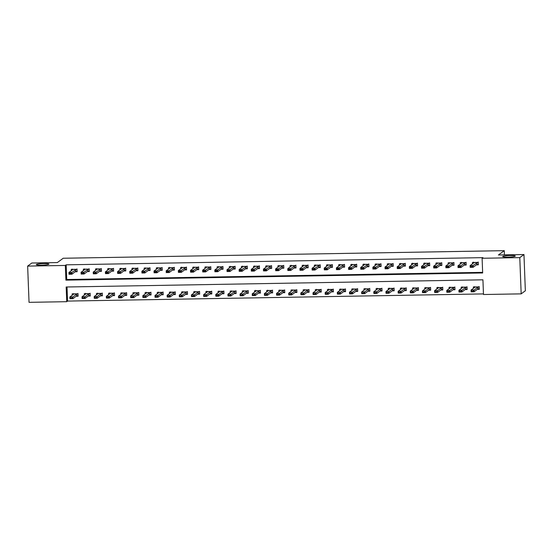 <?xml version="1.0" encoding="UTF-8"?>
<svg xmlns="http://www.w3.org/2000/svg" width="553" height="553" viewBox="0 0 553 553"><rect width="100%" height="100%" fill="white"/><g stroke="black" fill="none" stroke-linecap="round" stroke-linejoin="round"><path stroke-width="0.83" d="M48.851 264.223A6.318 0.76 177.8 0 1 42.104 265.108A6.318 0.76 177.8 0 1 36.304 264.576A6.318 0.76 177.8 0 1 36.401 264.438A6.318 0.76 177.8 0 1 43.141 263.553A6.318 0.76 177.8 0 1 48.941 264.085A6.318 0.76 177.8 0 1 48.851 264.223M515.209 256.191A6.318 0.76 177.8 0 1 508.463 257.076A6.318 0.76 177.8 0 1 502.67 256.544A6.318 0.76 177.8 0 1 502.76 256.405A6.318 0.76 177.8 0 1 509.507 255.521A6.318 0.76 177.8 0 1 515.299 256.06A6.318 0.76 177.8 0 1 515.209 256.191M27.65 266.097L31.825 263.007L57.353 262.571L63.194 258.251L504.267 250.661L498.426 254.974L523.961 254.539L525.35 290.781L521.175 293.864L483.488 294.514L482.928 279.818L66.166 287L66.733 301.689L29.039 302.339L27.65 266.097L65.337 265.447L65.904 280.136L482.665 272.961L482.098 258.272L519.785 257.622L521.175 293.864M67.024 286.979L67.563 301.074L483.467 293.913M67.563 301.074L66.733 301.689M473.085 291.224L471.619 291.251L474.059 291.784L471.135 291.839L471.073 290.076L473.99 290.021L474.059 291.784L477.73 289.074L479.264 288.991L479.181 286.883L473.354 286.979L473.403 288.348M479.188 286.883L479.285 289.33L477.336 289.364M465.177 289.572L467.126 289.537L467.029 287.09L461.195 287.187L461.25 288.555M454.953 289.406L454.87 287.297L449.036 287.401L449.091 288.77M454.87 287.297L454.967 289.751L453.018 289.779M442.794 289.613L442.711 287.512L436.877 287.608L436.932 288.977M442.718 287.512L442.808 289.959L440.865 289.993M424.448 292.06L422.99 292.088L425.423 292.627L422.506 292.675L422.444 290.913L425.361 290.857L425.423 292.627L429.1 289.91L430.635 289.827L430.552 287.719L424.725 287.816L424.773 289.184M430.559 287.719L430.656 290.166L428.706 290.201M416.547 290.408L418.497 290.373L418.4 287.926L412.566 288.03L412.621 289.392M400.137 292.482L398.678 292.509L401.112 293.042L398.195 293.09L398.125 291.327L401.043 291.279L401.112 293.042L404.782 290.332L406.317 290.249L406.241 288.134L400.407 288.237L400.462 289.606M406.241 288.134L406.337 290.588L404.388 290.622M387.978 292.689L386.519 292.717L388.953 293.249L386.035 293.304L385.966 291.542L388.883 291.486L388.953 293.249L392.623 290.539L394.158 290.456L394.082 288.348L388.247 288.445L388.303 289.813M394.089 288.348L394.178 290.795L392.236 290.83M375.819 292.896L374.36 292.924L376.793 293.463L373.876 293.512L373.807 291.749L376.731 291.701L376.793 293.463L380.464 290.747L382.005 290.671L381.923 288.555L376.095 288.652L376.144 290.021M381.929 288.555L382.019 291.002L380.077 291.037M367.918 291.244L369.867 291.217L369.77 288.763L363.936 288.866L363.985 290.235M351.508 293.318L350.049 293.346L352.482 293.878L349.565 293.933L349.496 292.164L352.413 292.115L352.482 293.878L356.153 291.168L357.687 291.085L357.604 288.977L351.777 289.074L351.832 290.443M357.611 288.977L357.708 291.424L355.759 291.459M339.348 293.525L337.89 293.553L340.323 294.092L337.406 294.141L337.337 292.378L340.254 292.323L340.323 294.092L343.994 291.376L345.528 291.293L345.452 289.184L339.618 289.281L339.673 290.65M345.459 289.184L345.549 291.631L343.6 291.666M327.189 293.74L325.731 293.761L328.164 294.3L325.247 294.348L325.178 292.585L328.095 292.537L328.164 294.3L331.835 291.583L333.376 291.507L333.293 289.392L327.466 289.495L327.514 290.857M333.3 289.392L333.39 291.839L331.447 291.873M319.288 292.088L321.238 292.053L321.141 289.599L315.307 289.703L315.355 291.072M302.878 294.155L301.42 294.182L303.853 294.714L300.936 294.77L300.867 293.007L303.784 292.952L303.853 294.714L307.523 292.005L309.058 291.922L308.975 289.813L303.148 289.91L303.203 291.279M308.982 289.813L309.079 292.261L307.129 292.295M290.719 294.362L289.26 294.39L291.694 294.929L288.777 294.977L288.707 293.214L291.625 293.166L291.694 294.929L295.364 292.212L296.899 292.129L296.823 290.021L290.989 290.118L291.044 291.486M296.823 290.021L296.92 292.468L294.97 292.502M278.56 294.576L277.101 294.597L279.535 295.136L276.618 295.184L276.548 293.422L279.465 293.373L279.535 295.136L283.205 292.419L284.747 292.343L284.664 290.228L278.83 290.332L278.885 291.701M284.671 290.228L284.76 292.682L282.818 292.71M270.659 292.924L272.608 292.89L272.511 290.443L266.677 290.539L266.726 291.908M254.249 294.991L252.79 295.019L255.223 295.558L252.306 295.606L252.237 293.843L255.154 293.788L255.223 295.558L258.894 292.841L260.428 292.758L260.345 290.65L254.518 290.747L254.574 292.115M260.352 290.65L260.449 293.097L258.5 293.131M248.276 292.966L248.186 290.857L242.359 290.961L242.414 292.323M248.193 290.857L248.29 293.304L246.341 293.339M236.117 293.173L236.034 291.065L230.2 291.168L230.255 292.537M236.041 291.065L236.131 293.519L234.182 293.553M222.03 293.761L223.972 293.726L223.882 291.279L218.048 291.376L218.096 292.744M205.619 295.827L204.161 295.855L206.594 296.394L203.67 296.443L203.608 294.68L206.525 294.631L206.594 296.394L210.264 293.678L211.799 293.595L211.716 291.486L205.889 291.583L205.937 292.952M211.723 291.486L211.82 293.933L209.87 293.968M193.46 296.042L192.002 296.062L194.435 296.602L191.518 296.65L191.449 294.887L194.366 294.839L194.435 296.602L198.105 293.885L199.64 293.809L199.557 291.694L193.73 291.797L193.785 293.159M199.564 291.694L199.661 294.148L197.711 294.175M187.488 294.009L187.405 291.908L181.571 292.005L181.626 293.373M187.412 291.901L187.502 294.355L185.552 294.39M173.4 294.597L175.342 294.562L175.253 292.115L169.418 292.212L169.467 293.581M156.983 296.671L155.524 296.691L157.958 297.231L155.04 297.279L154.978 295.516L157.895 295.468L157.958 297.231L161.635 294.514L163.17 294.438L163.087 292.323L157.259 292.426L157.308 293.788M163.094 292.323L163.19 294.77L161.241 294.804M144.831 296.878L143.372 296.899L145.805 297.438L142.888 297.486L142.819 295.724L145.736 295.675L145.805 297.438L149.476 294.728L151.01 294.645L150.928 292.53L145.1 292.634L145.156 294.002M150.934 292.53L151.031 294.984L149.082 295.012M138.858 294.853L138.775 292.744L132.941 292.841L132.996 294.21M138.775 292.744L138.872 295.191L136.923 295.226M124.771 295.433L126.713 295.399L126.623 292.952L120.782 293.049L120.837 294.417M108.353 297.507L106.895 297.528L109.328 298.067L106.411 298.115L106.342 296.353L109.266 296.304L109.328 298.067L112.999 295.35L114.54 295.274L114.457 293.159L108.63 293.263L108.678 294.625M114.464 293.159L114.561 295.606L112.612 295.641M96.201 297.714L94.743 297.742L97.176 298.274L94.259 298.33L94.19 296.56L97.107 296.512L97.176 298.274L100.846 295.565L102.381 295.482L102.298 293.366L96.471 293.47L96.526 294.839M102.305 293.366L102.402 295.82L100.452 295.855M90.229 295.689L90.139 293.581L84.312 293.678L84.367 295.046M90.146 293.581L90.243 296.028L88.293 296.062M76.134 296.27L78.084 296.235L77.994 293.788L72.153 293.892L72.208 295.254M482.098 258.272L482.935 257.65L66.173 264.825L66.74 279.521L482.638 272.359M476.396 264.873L478.345 264.839L478.248 262.392L472.414 262.488L472.462 263.857M464.237 265.081L466.186 265.046L466.089 262.599L460.255 262.696L460.31 264.064M452.078 265.288L454.027 265.253L453.93 262.806L448.096 262.91L448.151 264.272M439.918 265.502L441.868 265.468L441.778 263.014L435.937 263.117L435.992 264.486M427.766 265.71L429.709 265.675L429.619 263.228L423.785 263.325L423.833 264.693M415.607 265.917L417.556 265.882L417.46 263.435L411.626 263.539L411.674 264.901M403.448 266.124L405.397 266.097L405.301 263.643L399.466 263.746L399.522 265.115M391.289 266.339L393.238 266.304L393.148 263.857L387.307 263.954L387.363 265.322M379.137 266.546L381.079 266.511L380.989 264.064L375.155 264.161L375.204 265.53M366.978 266.753L368.927 266.719L368.83 264.272L362.996 264.375L363.045 265.737M354.819 266.968L356.768 266.933L356.671 264.479L350.837 264.583L350.892 265.952M342.66 267.175L344.609 267.14L344.512 264.693L338.678 264.79L338.733 266.159M330.507 267.382L332.45 267.348L332.36 264.901L326.519 265.005L326.574 266.366M318.348 267.59L320.291 267.562L320.201 265.108L314.367 265.212L314.415 266.581M306.189 267.804L308.139 267.77L308.042 265.322L302.208 265.419L302.263 266.788M294.03 268.011L295.979 267.977L295.883 265.53L290.049 265.627L290.104 266.995M281.871 268.219L283.82 268.184L283.73 265.737L277.889 265.841L277.945 267.203M269.719 268.433L271.661 268.399L271.571 265.945L265.737 266.048L265.786 267.417M257.56 268.64L259.509 268.606L259.412 266.159L253.578 266.256L253.627 267.624M245.401 268.848L247.35 268.813L247.253 266.366L241.419 266.47L241.474 267.832M233.242 269.055L235.191 269.028L235.094 266.574L229.26 266.677L229.315 268.046M221.089 269.27L223.032 269.235L222.942 266.788L217.108 266.885L217.156 268.253M208.93 269.477L210.88 269.442L210.783 266.995L204.949 267.092L204.997 268.461M196.771 269.684L198.721 269.65L198.624 267.203L192.79 267.306L192.845 268.668M184.612 269.899L186.561 269.864L186.465 267.41L180.631 267.514L180.686 268.882M172.46 270.106L174.402 270.071L174.313 267.624L168.471 267.721L168.527 269.09M160.301 270.313L162.243 270.279L162.153 267.832L156.319 267.935L156.368 269.297M148.142 270.521L150.091 270.493L149.994 268.039L144.16 268.143L144.209 269.511M135.983 270.735L137.932 270.7L137.835 268.253L132.001 268.35L132.056 269.719M123.824 270.942L125.773 270.908L125.683 268.461L119.842 268.558L119.897 269.926M111.671 271.15L113.614 271.115L113.524 268.668L107.69 268.772L107.738 270.134M99.512 271.364L101.462 271.329L101.365 268.876L95.531 268.979L95.579 270.348M87.353 271.571L89.303 271.537L89.206 269.09L83.372 269.187L83.427 270.555M75.194 271.779L77.144 271.744L77.047 269.297L71.213 269.401L71.268 270.763M504.426 254.871L504.267 250.661M523.961 254.539L519.785 257.622M66.173 264.825L65.337 265.447M66.74 279.521L65.904 280.136M478.241 262.392L478.331 264.5M473.382 262.475L473.403 263.159M476.956 264.528L478.324 264.5L476.783 264.583L473.112 267.293L470.195 267.348L470.126 265.585L473.803 262.869L473.368 262.136M472.131 266.442L470.679 266.76L472.138 266.733L473.05 265.53L473.112 267.293L472.138 266.733M478.227 262.053L473.05 265.53L470.126 265.585L470.672 266.463M477.951 264.258L478.324 264.5M470.195 267.348L470.679 266.76M474.343 287.65L474.322 286.966M478.891 288.749L477.896 289.019M473.071 290.933L477.661 287.311L478.822 286.986L474.426 287.062L474.757 287.339L471.073 290.076L471.612 290.954M479.168 286.544L478.822 286.986M474.426 287.062L474.308 286.627M471.619 291.251L471.135 291.839M466.082 262.599L466.172 264.707L464.796 264.735M461.223 262.682L461.25 263.373M466.068 262.26L460.891 265.744L460.96 267.507L458.043 267.555L457.974 265.793L461.644 263.076L461.209 262.343M459.972 266.65L458.513 266.677L459.985 266.94L460.891 265.744L457.974 265.793L458.513 266.677M465.792 264.465L466.165 264.707L464.631 264.79L460.96 267.507L459.985 266.94M458.043 267.555L458.527 266.968M453.923 262.806L454.013 264.915L452.637 264.942M449.064 262.889L449.091 263.581M453.916 262.468L448.732 265.952L448.801 267.714L445.884 267.763L445.815 266L449.485 263.29L449.05 262.557M447.812 266.857L446.354 266.885L447.826 267.154L448.732 265.952L445.815 266L446.354 266.885M453.633 264.673L454.006 264.922L452.472 264.998L448.801 267.714L447.826 267.154M445.884 267.763L446.368 267.175M441.771 263.014L441.854 265.122L440.478 265.15M436.905 263.104L436.932 263.788M441.757 262.682L436.573 266.159L436.642 267.922L433.725 267.977L433.656 266.207L437.326 263.498L436.891 262.765M435.653 267.064L434.195 267.092L435.667 267.362L436.573 266.159L433.656 266.207L434.195 267.092M441.474 264.887L441.847 265.129L440.312 265.212L436.642 267.922L435.667 267.362M433.725 267.977L434.209 267.389M462.19 287.864L462.163 287.173M467.112 289.198L467.022 287.09M460.925 291.431L459.467 291.459L461.9 291.998L458.983 292.046L458.914 290.284L461.831 290.235L461.9 291.998L465.571 289.281L467.105 289.205L465.737 289.226M460.912 291.141L465.502 287.519L466.663 287.194L462.273 287.27L462.598 287.546L458.914 290.284L459.453 291.168M466.732 288.956L467.105 289.205M467.009 286.751L466.663 287.194M462.273 287.27L462.149 286.834M459.467 291.459L458.983 292.046M450.031 288.072L450.004 287.38M448.766 291.645L447.308 291.666L449.741 292.205L446.824 292.254L446.755 290.491L449.672 290.443L449.741 292.205L453.412 289.495L454.946 289.413L453.578 289.433M448.753 291.348L453.342 287.726L454.504 287.401L450.114 287.477L450.425 287.781L446.755 290.491L447.294 291.376M454.573 289.164L454.946 289.413M454.856 286.959L454.504 287.401M450.114 287.477L449.99 287.048M447.308 291.666L446.824 292.254M437.872 288.279L437.845 287.595M436.607 291.853L435.149 291.88L437.582 292.413L434.665 292.468L434.596 290.698L437.513 290.65L437.582 292.413L441.253 289.703L442.794 289.62L441.418 289.641M436.6 291.562L441.183 287.94L442.352 287.615L437.955 287.684L438.266 287.989L434.596 290.698L435.142 291.583M442.414 289.378L442.794 289.62M442.697 287.173L442.352 287.615M437.955 287.684L437.831 287.256M435.149 291.88L434.665 292.468M429.612 263.228L429.702 265.336M424.745 263.311L424.773 263.995M428.326 265.364L429.695 265.336L428.153 265.419L424.483 268.136L421.566 268.184L421.497 266.422L425.174 263.705L424.739 262.972M423.501 267.279L422.05 267.597L423.508 267.569L424.421 266.366L424.483 268.136L423.508 267.569M429.598 262.889L424.421 266.366L421.497 266.422L422.043 267.299M429.315 265.094L429.695 265.336M421.566 268.184L422.05 267.597M425.713 288.493L425.692 287.802M430.262 289.585L429.266 289.855M424.441 291.77L429.031 288.148L430.193 287.823L425.796 287.899L426.128 288.175L422.444 290.913L422.983 291.79M430.538 287.38L430.193 287.823M425.796 287.899L425.679 287.463M422.99 292.088L422.506 292.675M417.453 263.435L417.543 265.544L416.167 265.571M412.593 263.518L412.614 264.21M417.439 263.097L412.262 266.581L412.331 268.343L409.407 268.392L409.344 266.629L413.015 263.912L412.579 263.18M411.342 267.486L409.884 267.514L411.356 267.783L412.262 266.581L409.344 266.629L409.884 267.514M417.162 265.302L417.536 265.551L416.001 265.627L412.331 268.343L411.356 267.783M409.407 268.392L409.897 267.804M405.294 263.643L405.384 265.751L404.008 265.779M400.434 263.726L400.462 264.417M405.287 263.311L400.102 266.788L400.172 268.551L397.254 268.599L397.185 266.836L400.856 264.127L400.42 263.394M399.183 267.693L397.725 267.721L399.197 267.991L400.102 266.788L397.185 266.836L397.725 267.721M405.003 265.509L405.377 265.758L403.842 265.841L400.172 268.551L399.197 267.991M397.254 268.599L397.738 268.011M393.142 263.857L393.224 265.965L391.849 265.993M388.275 263.94L388.303 264.624M393.128 263.518L387.943 266.995L388.012 268.758L385.095 268.813L385.026 267.051L388.697 264.334L388.261 263.601M387.024 267.908L385.565 267.929L387.038 268.198L387.943 266.995L385.026 267.051L385.565 267.929M392.844 265.723L393.218 265.965L391.683 266.048L388.012 268.758L387.038 268.198M385.095 268.813L385.579 268.226M380.982 264.064L381.065 266.173L379.69 266.2M376.116 264.147L376.144 264.839M380.969 263.726L375.784 267.21L375.853 268.972L372.936 269.021L372.867 267.258L376.538 264.541L376.102 263.809M374.872 268.115L373.413 268.143L374.879 268.405L375.784 267.21L372.867 267.258L373.413 268.143M380.685 265.931L381.065 266.173L379.524 266.256L375.853 268.972L374.879 268.405M372.936 269.021L373.42 268.433M368.823 264.272L368.913 266.38L367.538 266.408M363.964 264.355L363.985 265.046M368.81 263.933L363.632 267.417L363.694 269.18L360.777 269.228L360.715 267.465L364.386 264.756L363.95 264.023M362.713 268.323L361.254 268.35L362.72 268.62L363.632 267.417L360.715 267.465L361.254 268.35M368.533 266.138L368.906 266.387L367.372 266.463L363.694 269.18L362.72 268.62M360.777 269.228L361.261 268.64M413.561 288.701L413.533 288.009M412.296 292.274L410.838 292.295L413.271 292.834L410.354 292.883L410.285 291.12L413.202 291.072L413.271 292.834L416.941 290.118L418.476 290.042L418.393 287.926M418.103 289.793L417.107 290.062M412.282 291.977L416.872 288.355L418.033 288.03L413.637 288.106L413.955 288.41L410.285 291.12L410.824 292.005M418.379 287.588L418.033 288.03M413.637 288.106L413.52 287.671M410.838 292.295L410.354 292.883M401.402 288.908L401.374 288.224M405.943 290L404.948 290.27M400.123 292.184L404.713 288.569L405.874 288.237L401.485 288.313L401.796 288.618L398.125 291.327L398.665 292.212M406.227 287.802L405.874 288.237M401.485 288.313L401.36 287.885M398.678 292.509L398.195 293.09M389.243 289.115L389.215 288.431M393.784 290.214L392.789 290.484M387.964 292.399L392.554 288.777L393.715 288.452L389.326 288.528L389.637 288.825L385.966 291.542L386.506 292.419M394.068 288.009L393.715 288.452M389.326 288.528L389.201 288.092M386.519 292.717L386.035 293.304M377.084 289.33L377.056 288.638M381.625 290.422L380.637 290.691M375.812 292.606L380.402 288.984L381.563 288.659L377.167 288.735L377.485 289.032L373.807 291.749L374.353 292.634M381.909 288.217L381.563 288.659M377.167 288.735L377.049 288.3M374.36 292.924L373.876 293.512M364.932 289.537L364.904 288.846M363.667 293.111L362.208 293.131L364.641 293.671L361.717 293.719L361.655 291.956L364.572 291.908L364.641 293.671L368.312 290.954L369.846 290.878L369.763 288.763M369.473 290.629L368.478 290.899M363.653 292.814L368.243 289.191L369.404 288.866L365.008 288.942L365.326 289.247L361.655 291.956L362.194 292.841M369.75 288.424L369.404 288.866M365.008 288.942L364.89 288.514M362.208 293.131L361.717 293.719M356.664 264.479L356.754 266.587L355.379 266.615M351.805 264.569L351.832 265.253M356.65 264.147L351.473 267.624L351.542 269.387L348.625 269.442L348.556 267.673L352.226 264.963L351.791 264.23M350.554 268.53L349.095 268.558L350.567 268.827L351.473 267.624L348.556 267.673L349.095 268.558M356.374 266.352L356.747 266.594L355.213 266.677L351.542 269.387L350.567 268.827M348.625 269.442L349.109 268.855M352.773 289.744L352.745 289.06M357.314 290.843L356.319 291.106M351.494 293.021L356.084 289.406L357.245 289.081L352.855 289.15L353.167 289.454L349.496 292.164L350.035 293.049M357.597 288.638L357.245 289.081M352.855 289.15L352.731 288.721M350.049 293.346L349.565 293.933M344.512 264.693L344.595 266.802L343.219 266.829M339.646 264.776L339.673 265.461M344.498 264.355L339.314 267.832L339.383 269.601L336.466 269.65L336.397 267.887L340.067 265.17L339.632 264.438M338.395 268.744L336.936 268.765L338.408 269.034L339.314 267.832L336.397 267.887L336.936 268.765M344.215 266.56L344.588 266.802L343.054 266.885L339.383 269.601L338.408 269.034M336.466 269.65L336.95 269.062M340.613 289.959L340.586 289.267M345.155 291.051L344.16 291.32M339.335 293.235L343.925 289.613L345.086 289.288L340.696 289.364L341.007 289.661L337.337 292.378L337.876 293.256M345.438 288.846L345.086 289.288M340.696 289.364L340.572 288.929M337.89 293.553L337.406 294.141M332.353 264.901L332.436 267.009M327.487 264.984L327.514 265.675M331.06 267.037L332.436 267.016L330.894 267.092L327.224 269.809L324.307 269.857L324.238 268.094L327.908 265.378L327.473 264.645M326.242 268.952L324.777 268.979L326.249 269.249L327.155 268.046L327.224 269.809L326.249 269.249M332.339 264.562L327.155 268.046L324.238 268.094L324.777 268.979M332.056 266.767L332.436 267.016M324.307 269.857L324.791 269.27M328.454 290.166L328.427 289.475M332.996 291.258L332.007 291.528M327.182 293.443L331.772 289.82L332.934 289.495L328.537 289.572L328.848 289.876L325.178 292.585L325.724 293.47M333.279 289.053L332.934 289.495M328.537 289.572L328.42 289.136M325.731 293.761L325.247 294.348M320.194 265.108L320.284 267.217M315.328 265.191L315.355 265.882M318.908 267.244L320.277 267.223L318.735 267.306L315.065 270.016L312.148 270.064L312.079 268.302L315.756 265.592L315.321 264.859M314.083 269.159L312.625 269.187L314.09 269.456L315.003 268.253L315.065 270.016L314.09 269.456M320.18 264.776L315.003 268.253L312.079 268.302L312.625 269.187M319.897 266.975L320.277 267.223M312.148 270.064L312.632 269.477M316.295 290.373L316.275 289.682M315.03 293.947L313.572 293.975L316.005 294.507L313.088 294.555L313.026 292.793L315.943 292.744L316.005 294.507L319.682 291.797L321.217 291.714L321.134 289.599M320.844 291.466L319.848 291.735M315.023 293.65L319.613 290.035L320.775 289.703L316.378 289.779L316.696 290.083L313.026 292.793L313.565 293.678M321.12 289.267L320.775 289.703M316.378 289.779L316.261 289.35M313.572 293.975L313.088 294.555M308.035 265.322L308.125 267.431L306.749 267.458M303.175 265.405L303.203 266.09M308.021 264.984L302.844 268.461L302.913 270.223L299.996 270.279L299.926 268.516L303.597 265.799L303.162 265.067M301.924 269.373L300.466 269.394L301.938 269.664L302.844 268.461L299.926 268.516L300.466 269.394M307.745 267.189L308.118 267.431L306.583 267.514L302.913 270.223L301.938 269.664M299.996 270.279L300.479 269.691M304.143 290.581L304.115 289.896M308.685 291.68L307.689 291.949M302.864 293.864L307.454 290.242L308.615 289.917L304.226 289.993L304.537 290.29L300.867 293.007L301.406 293.885M308.961 289.475L308.615 289.917M304.226 289.993L304.102 289.558M301.42 294.182L300.936 294.77M295.876 265.53L295.966 267.638L294.59 267.666M291.016 265.613L291.044 266.304M295.869 265.191L290.684 268.675L290.754 270.438L287.837 270.486L287.767 268.723L291.438 266.007L291.002 265.274M289.765 269.581L288.307 269.601L289.779 269.871L290.684 268.675L287.767 268.723L288.307 269.601M295.585 267.396L295.959 267.638L294.424 267.721L290.754 270.438L289.779 269.871M287.837 270.486L288.32 269.899M291.984 290.795L291.956 290.104M296.526 291.887L295.53 292.157M290.705 294.072L295.295 290.449L296.456 290.125L292.067 290.201L292.378 290.498L288.707 293.214L289.247 294.099M296.809 289.682L296.456 290.125M292.067 290.201L291.943 289.765M289.26 294.39L288.777 294.977M283.724 265.737L283.807 267.846L282.431 267.873M278.857 265.82L278.885 266.511M283.71 265.399L278.525 268.882L278.594 270.645L275.677 270.694L275.608 268.931L279.279 266.221L278.843 265.488M277.606 269.788L276.147 269.816L277.62 270.085L278.525 268.882L275.608 268.931L276.147 269.816M283.426 267.604L283.8 267.852L282.265 267.929L278.594 270.645L277.62 270.085M275.677 270.694L276.161 270.106M271.564 265.945L271.654 268.053L270.279 268.081M266.698 266.034L266.726 266.719M271.551 265.613L266.366 269.09L266.435 270.852L263.518 270.901L263.449 269.138L267.14 266.408L266.691 265.696M265.454 269.995L263.995 270.023L265.461 270.293L266.366 269.09L263.449 269.138L263.995 270.023M271.267 267.818L271.647 268.06L270.106 268.143L266.435 270.852L265.461 270.293M263.518 270.901L264.002 270.32M259.405 266.159L259.495 268.267L258.12 268.295M254.546 266.242L254.567 266.926M259.392 265.82L254.214 269.297L254.283 271.067L251.359 271.115L251.297 269.352L254.968 266.636L254.532 265.903M253.295 270.21L251.836 270.23L253.309 270.5L254.214 269.297L251.297 269.352L251.836 270.23M259.115 268.025L259.488 268.267L257.954 268.35L254.283 271.067L253.309 270.5M251.359 271.115L251.843 270.528M247.246 266.366L247.336 268.475L245.961 268.502M242.387 266.449L242.414 267.14M247.239 266.028L242.055 269.511L242.124 271.274L239.207 271.323L239.138 269.56L242.808 266.843L242.373 266.111M241.136 270.417L239.677 270.445L241.149 270.714L242.055 269.511L239.138 269.56L239.677 270.445M246.956 268.233L247.329 268.481L245.795 268.558L242.124 271.274L241.149 270.714M239.207 271.323L239.691 270.735M235.094 266.574L235.177 268.682L233.801 268.71M230.228 266.657L230.255 267.348M235.08 266.242L229.896 269.719L229.965 271.482L227.048 271.53L226.979 269.767L230.649 267.058L230.214 266.325M228.977 270.624L227.518 270.652L228.99 270.922L229.896 269.719L226.979 269.767L227.518 270.652M234.797 268.44L235.17 268.689L233.636 268.772L229.965 271.482L228.99 270.922M227.048 271.53L227.532 270.942M222.935 266.788L223.018 268.896L221.642 268.924M218.069 266.871L218.096 267.555M222.921 266.449L217.737 269.926L217.806 271.689L214.889 271.744L214.82 269.982L218.49 267.265L218.055 266.532M216.824 270.839L215.366 270.859L216.831 271.129L217.737 269.926L214.82 269.982L215.366 270.859M222.638 268.654L223.018 268.896L221.476 268.979L217.806 271.689L216.831 271.129M214.889 271.744L215.373 271.157M210.776 266.995L210.866 269.104L209.49 269.131M205.916 267.078L205.937 267.77M210.762 266.657L205.585 270.141L205.647 271.903L202.73 271.952L202.668 270.189L206.338 267.472L205.903 266.74M204.665 271.046L203.207 271.067L204.672 271.336L205.585 270.141L202.668 270.189L203.207 271.067M210.486 268.862L210.859 269.104L209.324 269.187L205.647 271.903L204.672 271.336M202.73 271.952L203.214 271.364M198.617 267.203L198.707 269.311L197.331 269.339M193.757 267.286L193.785 267.977M198.603 266.864L193.426 270.348L193.495 272.111L190.578 272.159L190.509 270.396L194.179 267.687L193.744 266.954M192.506 271.253L191.048 271.281L192.52 271.551L193.426 270.348L190.509 270.396L191.048 271.281M198.327 269.069L198.7 269.318L197.165 269.394L193.495 272.111L192.52 271.551M190.578 272.159L191.061 271.571M279.825 291.002L279.797 290.311M284.366 292.095L283.371 292.364M278.553 294.279L283.136 290.657L284.297 290.332L279.908 290.408L280.233 290.691L276.548 293.422L277.094 294.307M284.65 289.89L284.297 290.332M279.908 290.408L279.783 289.979M277.101 294.597L276.618 295.184M267.666 291.21L267.645 290.525M266.401 294.784L264.942 294.811L267.376 295.343L264.458 295.399L264.396 293.629L267.313 293.581L267.376 295.343L271.046 292.634L272.588 292.551L272.505 290.443M272.214 292.309L271.219 292.572M266.394 294.486L270.984 290.871L272.145 290.546L267.749 290.615L268.081 290.899L264.396 293.629L264.935 294.514M272.491 290.104L272.145 290.546M267.749 290.615L267.631 290.187M264.942 294.811L264.458 295.399M255.514 291.424L255.486 290.733M260.055 292.516L259.06 292.786M254.235 294.701L258.825 291.078L259.986 290.754L255.59 290.83L255.908 291.127L252.237 293.843L252.776 294.721M260.332 290.311L259.986 290.754M255.59 290.83L255.472 290.394M252.79 295.019L252.306 295.606M243.355 291.631L243.327 290.94M242.09 295.205L240.631 295.226L243.064 295.765L240.147 295.814L240.078 294.051L242.995 294.002L243.064 295.765L246.735 293.049L248.269 292.972L246.901 292.993M242.076 294.908L246.666 291.286L247.827 290.961L243.438 291.037L243.749 291.334L240.078 294.051L240.617 294.936M247.896 292.724L248.269 292.972M248.179 290.519L247.827 290.961M243.438 291.037L243.313 290.601M240.631 295.226L240.147 295.814M231.195 291.839L231.168 291.148M229.93 295.413L228.472 295.433L230.905 295.973L227.988 296.021L227.919 294.258L230.836 294.21L230.905 295.973L234.576 293.263L236.11 293.18L234.742 293.201M229.917 295.115L234.507 291.5L235.668 291.168L231.278 291.244L231.603 291.528L227.919 294.258L228.458 295.143M235.737 292.931L236.11 293.18M236.02 290.733L235.668 291.168M231.278 291.244L231.154 290.816M228.472 295.433L227.988 296.021M219.036 292.046L219.009 291.362M217.771 295.62L216.313 295.648L218.746 296.18L215.829 296.235L215.76 294.473L218.684 294.417L218.746 296.18L222.417 293.47L223.958 293.387L223.875 291.279M223.578 293.145L222.589 293.415M217.764 295.33L222.354 291.708L223.516 291.383L219.119 291.459L219.451 291.735L215.76 294.473L216.306 295.35M223.861 290.94L223.516 291.383M219.119 291.459L219.002 291.023M216.313 295.648L215.829 296.235M206.877 292.261L206.857 291.569M211.426 293.353L210.43 293.622M205.605 295.537L210.195 291.915L211.357 291.59L206.96 291.666L207.278 291.963L203.608 294.68L204.147 295.565M211.702 291.148L211.357 291.59M206.96 291.666L206.843 291.231M204.161 295.855L203.67 296.443M194.725 292.468L194.697 291.777M199.267 293.56L198.271 293.83M193.446 295.744L198.036 292.122L199.198 291.797L194.808 291.873L195.119 292.178L191.449 294.887L191.988 295.772M199.55 291.355L199.198 291.797M194.808 291.873L194.684 291.445M192.002 296.062L191.518 296.65M186.465 267.41L186.548 269.518L185.172 269.546M181.598 267.5L181.626 268.184M186.451 267.078L181.266 270.555L181.336 272.318L178.419 272.366L178.349 270.604L182.02 267.894L181.584 267.161M180.347 271.461L178.889 271.488L180.361 271.758L181.266 270.555L178.349 270.604L178.889 271.488M186.167 269.283L186.541 269.525L185.006 269.608L181.336 272.318L180.361 271.758M178.419 272.366L178.902 271.786M182.566 292.675L182.538 291.991M181.301 296.249L179.843 296.277L182.276 296.809L179.359 296.864L179.29 295.095L182.207 295.046L182.276 296.809L185.946 294.099L187.481 294.016L186.112 294.037M181.287 295.952L185.877 292.337L187.038 292.005L182.649 292.081L182.96 292.385L179.29 295.095L179.829 295.979M187.108 293.774L187.481 294.016M187.391 291.569L187.038 292.005M182.649 292.081L182.525 291.652M179.843 296.277L179.359 296.864M174.306 267.624L174.389 269.733M169.439 267.707L169.467 268.392M173.013 269.76L174.382 269.733L172.847 269.816L169.177 272.525L166.259 272.581L166.19 270.818L169.861 268.101L169.425 267.369M168.195 271.675L166.73 271.696L168.202 271.965L169.107 270.763L169.177 272.525L168.202 271.965M174.292 267.286L169.107 270.763L166.19 270.818L166.73 271.696M174.008 269.491L174.382 269.733M166.259 272.581L166.743 271.993M170.407 292.89L170.379 292.198M169.142 296.456L167.683 296.484L170.117 297.023L167.2 297.072L167.13 295.309L170.048 295.254L170.117 297.023L173.787 294.307L175.329 294.224L175.246 292.115M174.948 293.982L173.96 294.251M169.135 296.166L173.725 292.544L174.886 292.219L170.49 292.295L170.801 292.592L167.13 295.309L167.677 296.187M175.232 291.777L174.886 292.219M170.49 292.295L170.365 291.86M167.683 296.484L167.2 297.072M162.147 267.832L162.236 269.94L160.861 269.968M157.28 267.915L157.308 268.606M162.133 267.493L156.955 270.977L157.017 272.74L154.1 272.788L154.031 271.025L157.709 268.309L157.273 267.576M156.036 271.882L154.577 271.91L156.043 272.18L156.955 270.977L154.031 271.025L154.577 271.91M161.849 269.698L162.229 269.947L160.688 270.023L157.017 272.74L156.043 272.18M154.1 272.788L154.584 272.2M158.248 293.097L158.227 292.406M162.796 294.189L161.801 294.459M156.976 296.373L161.566 292.751L162.727 292.426L158.331 292.502L158.649 292.8L154.978 295.516L155.517 296.401M163.073 291.984L162.727 292.426M158.331 292.502L158.213 292.067M155.524 296.691L155.04 297.279M149.987 268.039L150.077 270.147L148.702 270.175M145.128 268.122L145.156 268.813M149.974 267.707L144.796 271.184L144.865 272.947L141.941 272.995L141.879 271.233L145.55 268.523L145.114 267.79M143.877 272.09L142.418 272.117L143.891 272.387L144.796 271.184L141.879 271.233L142.418 272.117M149.697 269.905L150.07 270.154L148.536 270.237L144.865 272.947L143.891 272.387M141.941 272.995L142.432 272.408M146.096 293.304L146.068 292.613M150.637 294.396L149.642 294.666M144.817 296.581L149.407 292.959L150.568 292.634L146.179 292.71L146.49 293.014L142.819 295.724L143.358 296.608M150.914 292.198L150.568 292.634M146.179 292.71L146.054 292.281M143.372 296.899L142.888 297.486M137.828 268.253L137.918 270.355L136.543 270.389M132.969 268.336L132.996 269.021M137.821 267.915L132.637 271.392L132.706 273.154L129.789 273.21L129.72 271.447L133.391 268.73L132.955 267.998M131.718 272.304L130.259 272.325L131.732 272.594L132.637 271.392L129.72 271.447L130.259 272.325M137.538 270.12L137.911 270.362L136.377 270.445L132.706 273.154L131.732 272.594M129.789 273.21L130.273 272.622M133.937 293.512L133.909 292.827M132.672 297.085L131.213 297.113L133.646 297.645L130.729 297.701L130.66 295.938L133.577 295.883L133.646 297.645L137.317 294.936L138.851 294.853L137.483 294.88M132.658 296.795L137.248 293.173L138.409 292.848L134.02 292.924L134.331 293.221L130.66 295.938L131.199 296.816M138.478 294.611L138.851 294.853M138.762 292.406L138.409 292.848M134.02 292.924L133.895 292.489M131.213 297.113L130.729 297.701M125.676 268.461L125.759 270.569M120.81 268.544L120.837 269.235M124.384 270.597L125.752 270.569L124.218 270.652L120.547 273.369L117.63 273.417L117.561 271.654L121.231 268.938L120.796 268.205M119.559 272.511L118.114 272.829L119.572 272.802L120.478 271.606L120.547 273.369L119.572 272.802M125.662 268.122L120.478 271.606L117.561 271.654L118.1 272.532M125.379 270.327L125.752 270.569M117.63 273.417L118.114 272.829M121.778 293.726L121.75 293.035M120.513 297.293L119.054 297.32L121.487 297.86L118.57 297.908L118.501 296.145L121.418 296.097L121.487 297.86L125.158 295.143L126.699 295.06L126.616 292.952M126.319 294.818L125.324 295.088M120.506 297.002L125.089 293.38L126.25 293.055L121.86 293.131L122.172 293.429L118.501 296.145L119.04 297.03M126.602 292.613L126.25 293.055M121.86 293.131L121.736 292.696M119.054 297.32L118.57 297.908M113.517 268.668L113.6 270.776M108.651 268.751L108.678 269.442M112.231 270.804L113.6 270.783L112.059 270.859L108.388 273.576L105.471 273.624L105.402 271.862L109.093 269.131L108.644 268.419M107.406 272.719L105.948 272.747L107.413 273.016L108.319 271.813L108.388 273.576L107.413 273.016M113.503 268.329L108.319 271.813L105.402 271.862L105.948 272.747M113.22 270.535L113.6 270.783M105.471 273.624L105.955 273.037M109.618 293.933L109.598 293.242M114.16 295.026L113.171 295.295M108.347 297.21L112.936 293.588L114.098 293.263L109.701 293.339L110.019 293.643L106.342 296.353L106.888 297.238M114.443 292.82L114.098 293.263M109.701 293.339L109.584 292.91M106.895 297.528L106.411 298.115M101.358 268.876L101.448 270.984M96.499 268.965L96.519 269.65M100.072 271.011L101.441 270.991L99.906 271.074L96.236 273.783L93.312 273.832L93.25 272.069L96.92 269.359L96.485 268.627M95.247 272.926L93.796 273.251L95.261 273.223L96.167 272.021L96.236 273.783L95.261 273.223M101.344 268.544L96.167 272.021L93.25 272.069L93.789 272.954M101.068 270.749L101.441 270.991M93.312 273.832L93.796 273.251M97.466 294.141L97.439 293.456M102.008 295.24L101.012 295.502M96.187 297.417L100.777 293.802L101.939 293.47L97.542 293.546L97.86 293.85L94.19 296.56L94.729 297.445M102.284 293.035L101.939 293.47M97.542 293.546L97.425 293.118M94.743 297.742L94.259 298.33M89.199 269.09L89.289 271.198L87.913 271.226M84.339 269.173L84.367 269.857M89.185 268.751L84.008 272.228L84.077 273.991L81.16 274.046L81.091 272.283L84.761 269.567L84.326 268.834M83.088 273.141L81.63 273.161L83.102 273.431L84.008 272.228L81.091 272.283L81.63 273.161M88.909 270.956L89.282 271.198L87.747 271.281L84.077 273.991L83.102 273.431M81.16 274.046L81.644 273.459M85.307 294.348L85.28 293.664M84.042 297.922L82.584 297.949L85.017 298.489L82.1 298.537L82.031 296.774L84.948 296.719L85.017 298.489L88.687 295.772L90.222 295.689L88.853 295.717M84.028 297.632L88.618 294.009L89.78 293.684L85.39 293.761L85.701 294.058L82.031 296.774L82.57 297.652M89.849 295.447L90.222 295.689M90.132 293.242L89.78 293.684M85.39 293.761L85.266 293.325M82.584 297.949L82.1 298.537M77.047 269.297L77.13 271.405M72.18 269.38L72.208 270.071M75.754 271.433L77.123 271.412L75.588 271.488L71.918 274.205L69.001 274.253L68.931 272.491L72.602 269.774L72.167 269.041M70.929 273.348L69.471 273.376L70.943 273.638L71.849 272.442L71.918 274.205L70.943 273.638M77.033 268.958L71.849 272.442L68.931 272.491L69.471 273.376M76.749 271.164L77.123 271.412M69.001 274.253L69.484 273.666M73.148 294.562L73.12 293.871M71.883 298.136L70.425 298.157L72.858 298.696L69.941 298.744L69.872 296.982L72.789 296.933L72.858 298.696L76.528 295.979L78.063 295.903L77.987 293.788M77.69 295.655L76.694 295.924M71.869 297.839L76.459 294.217L77.62 293.892L73.231 293.968L73.542 294.265L69.872 296.982L70.411 297.867M77.973 293.449L77.62 293.892M73.231 293.968L73.107 293.532M70.425 298.157L69.941 298.744M476.721 262.82L476.783 264.583M476.817 262.779L476.88 264.541M477.882 262.495L473.486 262.571M477.827 289.032L477.757 287.27M477.73 289.074L477.661 287.311M464.561 263.028L464.631 264.79M464.658 262.993L464.727 264.756M465.723 262.703L461.326 262.779M452.402 263.235L452.472 264.998M452.499 263.2L452.568 264.963M453.564 262.91L449.174 262.986M440.243 263.449L440.312 265.212M440.34 263.408L440.409 265.17M441.405 263.117L437.015 263.193M465.667 289.247L465.598 287.484M465.571 289.281L465.502 287.519M453.508 289.454L453.439 287.691M453.412 289.495L453.342 287.726M441.349 289.661L441.28 287.899M441.253 289.703L441.183 287.94M428.091 263.657L428.153 265.419M428.188 263.615L428.25 265.378M429.252 263.332L424.856 263.408M429.19 289.876L429.128 288.106M429.1 289.91L429.031 288.148M415.932 263.864L416.001 265.627M416.029 263.829L416.098 265.592M417.093 263.539L412.697 263.615M403.773 264.071L403.842 265.841M403.87 264.037L403.939 265.799M404.934 263.746L400.545 263.822M391.614 264.286L391.683 266.048M391.711 264.244L391.78 266.007M392.775 263.961L388.386 264.037M379.462 264.493L379.524 266.256M379.552 264.458L379.621 266.221M380.623 264.168L376.227 264.244M367.303 264.7L367.372 266.463M367.399 264.666L367.462 266.428M368.464 264.375L364.068 264.452M417.038 290.083L416.969 288.32M416.941 290.118L416.872 288.355M404.879 290.29L404.81 288.528M404.782 290.332L404.713 288.569M392.72 290.498L392.651 288.735M392.623 290.539L392.554 288.777M380.561 290.712L380.499 288.949M380.464 290.747L380.402 288.984M368.409 290.919L368.339 289.157M368.312 290.954L368.243 289.191M355.144 264.915L355.213 266.677M355.24 264.873L355.309 266.636M356.305 264.583L351.908 264.659M356.25 291.127L356.18 289.364M356.153 291.168L356.084 289.406M342.984 265.122L343.054 266.885M343.081 265.081L343.15 266.843M344.146 264.797L339.756 264.873M344.09 291.341L344.021 289.572M343.994 291.376L343.925 289.613M330.825 265.329L330.894 267.092M330.922 265.295L330.991 267.058M331.987 265.005L327.597 265.081M331.931 291.549L331.862 289.786M331.835 291.583L331.772 289.82M318.673 265.537L318.735 267.306M318.77 265.502L318.832 267.265M319.834 265.212L315.438 265.288M319.779 291.756L319.71 289.993M319.682 291.797L319.613 290.035M306.514 265.751L306.583 267.514M306.611 265.71L306.68 267.472M307.675 265.426L303.279 265.502M307.62 291.963L307.551 290.201M307.523 292.005L307.454 290.242M294.355 265.958L294.424 267.721M294.452 265.924L294.521 267.687M295.516 265.634L291.127 265.71M295.461 292.178L295.392 290.415M295.364 292.212L295.295 290.449M282.196 266.166L282.265 267.929M282.293 266.131L282.362 267.894M283.357 265.841L278.968 265.917M270.044 266.38L270.106 268.143M270.141 266.339L270.203 268.101M271.205 266.048L266.809 266.124M257.885 266.587L257.954 268.35M257.981 266.546L258.051 268.309M259.046 266.263L254.65 266.339M245.726 266.795L245.795 268.558M245.822 266.76L245.891 268.523M246.887 266.47L242.497 266.546M233.566 267.002L233.636 268.772M233.663 266.968L233.732 268.73M234.728 266.677L230.338 266.753M221.414 267.217L221.476 268.979M221.504 267.175L221.573 268.938M222.576 266.892L218.179 266.968M209.255 267.424L209.324 269.187M209.352 267.389L209.414 269.152M210.416 267.099L206.02 267.175M197.096 267.631L197.165 269.394M197.193 267.597L197.262 269.359M198.257 267.306L193.861 267.382M283.302 292.385L283.233 290.622M283.205 292.419L283.136 290.657M271.143 292.592L271.081 290.83M271.046 292.634L270.984 290.871M258.991 292.807L258.922 291.037M258.894 292.841L258.825 291.078M246.832 293.014L246.762 291.251M246.735 293.049L246.666 291.286M234.672 293.221L234.603 291.459M234.576 293.263L234.507 291.5M222.513 293.429L222.451 291.666M222.417 293.47L222.354 291.708M210.361 293.643L210.292 291.88M210.264 293.678L210.195 291.915M198.202 293.85L198.133 292.088M198.105 293.885L198.036 292.122M184.937 267.846L185.006 269.608M185.034 267.804L185.103 269.567M186.098 267.514L181.709 267.59M186.043 294.058L185.974 292.295M185.946 294.099L185.877 292.337M172.778 268.053L172.847 269.816M172.875 268.011L172.944 269.774M173.939 267.728L169.55 267.804M173.884 294.272L173.815 292.502M173.787 294.307L173.725 292.544M160.626 268.26L160.688 270.023M160.723 268.226L160.785 269.988M161.787 267.935L157.391 268.011M161.725 294.479L161.663 292.717M161.635 294.514L161.566 292.751M148.467 268.468L148.536 270.237M148.563 268.433L148.633 270.196M149.628 268.143L145.232 268.219M149.573 294.687L149.504 292.924M149.476 294.728L149.407 292.959M136.308 268.682L136.377 270.445M136.404 268.64L136.473 270.403M137.469 268.357L133.079 268.433M137.414 294.894L137.344 293.131M137.317 294.936L137.248 293.173M124.148 268.889L124.218 270.652M124.245 268.848L124.314 270.617M125.31 268.564L120.92 268.64M125.254 295.108L125.185 293.346M125.158 295.143L125.089 293.38M111.996 269.097L112.059 270.859M112.086 269.062L112.155 270.825M113.158 268.772L108.761 268.848M113.095 295.316L113.033 293.553M112.999 295.35L112.936 293.588M99.837 269.311L99.906 271.074M99.934 269.27L100.003 271.032M100.999 268.979L96.602 269.055M100.943 295.523L100.874 293.761M100.846 295.565L100.777 293.802M87.678 269.518L87.747 271.281M87.775 269.477L87.844 271.24M88.839 269.193L84.45 269.27M88.784 295.731L88.715 293.968M88.687 295.772L88.618 294.009M75.519 269.726L75.588 271.488M75.616 269.691L75.685 271.454M76.68 269.401L72.291 269.477M76.625 295.945L76.556 294.182M76.528 295.979L76.459 294.217"/></g></svg>
